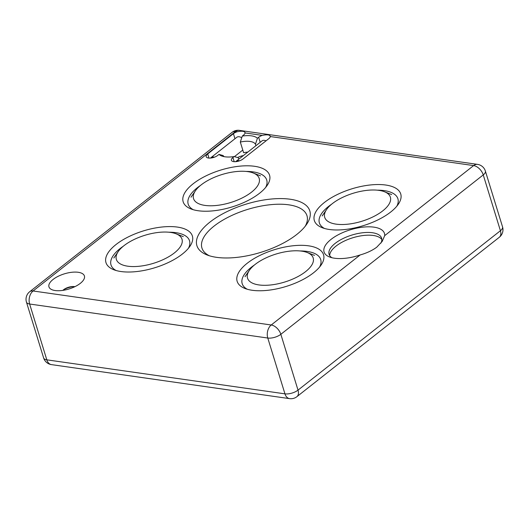 <?xml version="1.0" encoding="UTF-8"?>
<svg xmlns="http://www.w3.org/2000/svg" width="529" height="529" viewBox="0 0 529 529"><rect width="100%" height="100%" fill="white"/><g stroke="black" fill="none" stroke-linecap="round" stroke-linejoin="round"><path stroke-width="0.79" d="M74.88 286.678A7.988 3.405 -17.1 0 0 73.432 286.526A7.988 3.405 -17.1 0 0 63.976 289.436A7.988 3.405 -17.1 0 0 63.625 289.7A7.988 3.405 -17.1 0 0 62.872 290.375M80.309 283.359A18.548 7.915 162.9 0 1 52.153 289.786A18.548 7.915 162.9 0 1 53.065 279.464A18.548 7.915 162.9 0 1 75.766 272.091A18.548 7.915 162.9 0 1 83.41 280.172A18.548 7.915 162.9 0 1 80.309 283.359M259.56 193.257A45.196 19.282 162.9 0 1 190.949 208.929A45.196 19.282 162.9 0 1 193.164 183.775A45.196 19.282 162.9 0 1 248.485 165.808A45.196 19.282 162.9 0 1 267.125 185.494A45.196 19.282 162.9 0 1 259.56 193.257M182.373 254.046A45.196 19.282 162.9 0 1 113.755 269.717A45.196 19.282 162.9 0 1 115.977 244.563A45.196 19.282 162.9 0 1 171.297 226.597A45.196 19.282 162.9 0 1 189.937 246.283A45.196 19.282 162.9 0 1 182.373 254.046M313.552 272.785A45.196 19.282 162.9 0 1 244.934 288.457A45.196 19.282 162.9 0 1 247.155 263.303A45.196 19.282 162.9 0 1 302.476 245.337A45.196 19.282 162.9 0 1 321.116 265.022A45.196 19.282 162.9 0 1 313.552 272.785M390.739 211.997A45.196 19.282 162.9 0 1 322.128 227.668A45.196 19.282 162.9 0 1 324.343 202.514A45.196 19.282 162.9 0 1 379.663 184.548A45.196 19.282 162.9 0 1 398.304 204.227A45.196 19.282 162.9 0 1 390.739 211.997M296.749 234.479A59.069 25.2 162.9 0 1 207.07 254.958A59.069 25.2 162.9 0 1 209.967 222.081A59.069 25.2 162.9 0 1 282.274 198.606A59.069 25.2 162.9 0 1 306.635 224.329A59.069 25.2 162.9 0 1 296.749 234.479M247.83 152.068A17.173 7.327 -17.1 0 0 243.611 152.736L240.318 142.05L242.282 136.079L243.512 135.107A6.87 2.929 -17.1 0 0 245.079 132.938C244.775 131.159 242.084 130.775 237.005 131.787L235.491 131.569L33.082 290.976L271.225 324.991L360.15 254.958A31.595 13.483 162.9 0 1 329.507 256.962A31.595 13.483 162.9 0 1 331.055 239.379A31.595 13.483 162.9 0 1 365.235 226.934A31.595 13.483 162.9 0 1 384.709 235.617L473.634 165.584L270.306 136.542L270.273 136.013M238.764 159.209L238.301 157.721L234.149 156.564L232.919 157.536A6.87 2.929 -17.1 0 0 231.398 160.274A6.87 2.929 -17.1 0 0 236.093 161.636A6.87 2.929 -17.1 0 0 243.009 158.978L268.739 138.71A6.87 2.929 -17.1 0 0 270.306 136.542C270.002 134.763 267.31 134.379 262.232 135.391A6.87 2.929 -17.1 0 0 258.648 137.269L257.418 138.241L255.454 144.212L255.917 145.7M234.149 156.564A21.292 9.086 162.9 0 1 221.532 155.936A21.292 9.086 162.9 0 1 219.013 154.402L223.165 155.559A17.173 7.327 -17.1 0 0 224.117 156.657M237.005 131.787A6.87 2.929 -17.1 0 0 233.421 133.672L207.692 153.932A6.87 2.929 -17.1 0 0 206.171 156.67A6.87 2.929 -17.1 0 0 210.866 158.032A6.87 2.929 -17.1 0 0 217.783 155.374L219.013 154.402M200.445 185.467A41.077 17.523 -17.1 0 0 197.291 187.769A41.077 17.523 -17.1 0 0 188.198 204.154A41.077 17.523 -17.1 0 0 193.297 209.722M123.257 246.263A41.077 17.523 -17.1 0 0 120.096 248.557A41.077 17.523 -17.1 0 0 111.011 264.95A41.077 17.523 -17.1 0 0 116.109 270.511M254.436 264.996A41.077 17.523 -17.1 0 0 251.275 267.297A41.077 17.523 -17.1 0 0 242.189 283.683A41.077 17.523 -17.1 0 0 247.288 289.251M331.623 204.207A41.077 17.523 -17.1 0 0 328.463 206.508A41.077 17.523 -17.1 0 0 319.377 222.894A41.077 17.523 -17.1 0 0 324.475 228.462M360.15 254.958C366.848 253.034 372.376 250.448 376.727 247.208L382.169 241.449L384.709 235.617M380.926 243.102A27.475 11.724 -17.1 0 0 381.621 238.176A27.475 11.724 -17.1 0 0 362.854 232.74A27.475 11.724 -17.1 0 0 335.181 243.373A27.475 11.724 -17.1 0 0 329.098 254.337A27.475 11.724 -17.1 0 0 331.941 257.729M305.187 226.293A54.95 23.441 -17.1 0 0 306.972 215.687A54.95 23.441 -17.1 0 0 269.446 204.809A54.95 23.441 -17.1 0 0 214.093 226.075A54.95 23.441 -17.1 0 0 201.933 248.002A54.95 23.441 -17.1 0 0 209.372 255.765M265.631 187.471A41.077 17.523 -17.1 0 0 266.715 179.999A41.077 17.523 -17.1 0 0 246.084 171.429M188.443 248.26A41.077 17.523 -17.1 0 0 189.527 240.788A41.077 17.523 -17.1 0 0 168.896 232.218M319.622 266.993A41.077 17.523 -17.1 0 0 320.706 259.527A41.077 17.523 -17.1 0 0 300.075 250.958M396.81 206.204A41.077 17.523 -17.1 0 0 397.894 198.739A41.077 17.523 -17.1 0 0 377.263 190.169M242.282 136.079A21.292 9.086 162.9 0 1 257.418 138.241M262.232 135.391L245.079 132.938L245.046 132.409M243.459 155.513A10.99 4.688 -17.1 0 0 237.567 157.536M255.454 144.212A17.173 7.327 -17.1 0 0 240.318 142.05M63.295 289.971A10.99 4.688 162.9 0 1 74.298 286.586M170.007 232.337A34.345 14.653 -17.1 0 0 118.198 251.606A34.345 14.653 -17.1 0 0 128.335 266.272A34.345 14.653 -17.1 0 0 171.885 254.747A34.345 14.653 -17.1 0 0 176.084 233.798A34.345 14.653 -17.1 0 0 170.007 232.337M301.186 251.077A34.345 14.653 -17.1 0 0 249.377 270.339A34.345 14.653 -17.1 0 0 259.514 285.012A34.345 14.653 -17.1 0 0 303.064 273.486A34.345 14.653 -17.1 0 0 307.263 252.531A34.345 14.653 -17.1 0 0 301.186 251.077M247.195 171.548A34.345 14.653 -17.1 0 0 195.386 190.817A34.345 14.653 -17.1 0 0 205.53 205.483A34.345 14.653 -17.1 0 0 249.073 193.958A34.345 14.653 -17.1 0 0 253.272 173.003A34.345 14.653 -17.1 0 0 247.195 171.548M378.374 190.288A34.345 14.653 -17.1 0 0 326.565 209.55A34.345 14.653 -17.1 0 0 336.709 224.223A34.345 14.653 -17.1 0 0 380.252 212.698A34.345 14.653 -17.1 0 0 384.451 191.743A34.345 14.653 -17.1 0 0 378.374 190.288M214.298 157.219A6.87 4.172 -128.2 0 0 213.266 157.001A6.87 4.172 -128.2 0 0 211.045 157.569A6.87 4.172 -128.2 0 0 210.568 158.059M241.746 137.771A6.87 4.172 -128.2 0 0 238.996 136.74A6.87 4.172 -128.2 0 0 236.774 137.309L211.045 157.569M239.525 160.823A6.87 4.172 -128.2 0 0 238.493 160.604A6.87 4.172 -128.2 0 0 236.271 161.173A6.87 4.172 -128.2 0 0 235.795 161.662M266.021 140.853A6.87 4.172 -128.2 0 0 264.222 140.344A6.87 4.172 -128.2 0 0 262 140.906L236.271 161.173M329.712 255.639A27.475 11.724 162.9 0 1 349.98 238.705A27.475 11.724 162.9 0 1 379.862 237.673A27.475 11.724 162.9 0 1 381.845 239.604M234.195 161.689L232.919 157.536M260.202 142.327L258.648 137.269M208.968 158.085L207.692 153.932M234.975 138.724L233.421 133.672M271.225 324.991A9.615 5.839 51.8 0 1 280.846 334.308L298.012 390.124L500.421 230.723L483.248 174.907L280.846 334.308A9.615 4.1 -17.1 0 1 267.78 338.031L29.637 304.016L46.81 359.832L284.946 393.847L267.78 338.031A9.615 6.447 -81.9 0 1 271.225 324.991M485.377 171.072A9.615 9.615 0 0 0 477.548 164.38A9.615 6.447 -81.9 0 0 473.634 165.584A9.615 5.839 51.8 0 1 483.248 174.907A9.615 4.1 -17.1 0 0 485.377 171.072L502.55 226.888A9.615 4.1 162.9 0 1 500.421 230.723A9.615 5.839 51.8 0 1 499.31 237.27A9.615 9.615 0 0 0 502.55 226.888M296.901 396.671A9.615 5.839 51.8 0 0 298.012 390.124A9.615 4.1 162.9 0 1 284.946 393.847A9.615 6.447 -81.9 0 0 289.594 398.635A9.615 9.615 0 0 0 296.901 396.671L499.31 237.27M29.637 304.016A9.615 6.447 -81.9 0 1 33.082 290.976A9.615 5.839 51.8 0 0 29.69 291.73A9.615 9.615 0 0 0 26.45 302.112A9.615 4.1 -17.1 0 0 29.637 304.016M46.81 359.832A9.615 4.1 162.9 0 1 43.623 357.928A9.615 9.615 0 0 0 51.452 364.62A9.615 6.447 -81.9 0 1 46.81 359.832M29.69 291.73L232.099 132.329A9.615 5.839 51.8 0 1 235.491 131.569A9.615 6.447 -81.9 0 1 239.406 130.365L477.548 164.38M26.45 302.112L43.623 357.928M51.452 364.62L289.594 398.635M239.406 130.365A9.615 9.615 0 0 0 232.099 132.329M118.198 251.606L113.828 258M176.084 233.798L183.292 236.628M249.377 270.339L245.006 276.74M307.263 252.531L314.471 255.368M195.386 190.817L191.015 197.211M253.272 173.003L260.486 175.84M326.565 209.55L322.194 215.951M384.451 191.743L391.665 194.579M234.42 156.65L242.785 150.057"/></g></svg>
